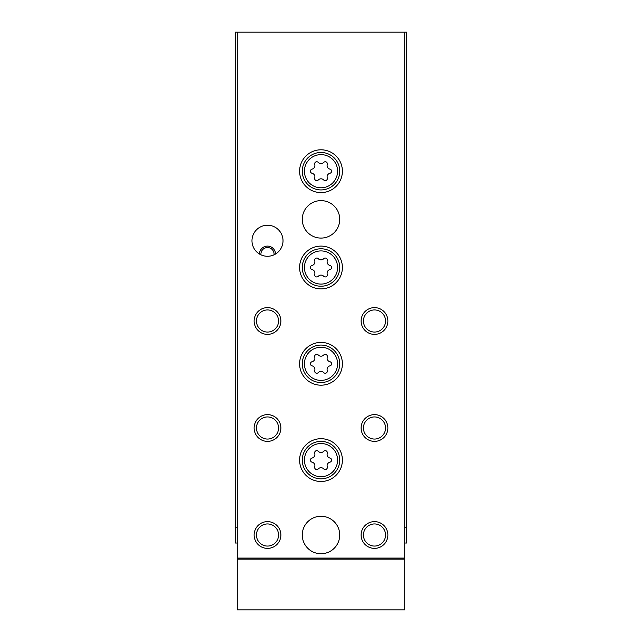 <?xml version="1.0" encoding="UTF-8"?>
<svg xmlns="http://www.w3.org/2000/svg" width="642" height="642" viewBox="0 0 642 642"><rect width="100%" height="100%" fill="white"/><g stroke="black" fill="none" stroke-linecap="round" stroke-linejoin="round"><path stroke-width="0.96" d="M404.725 543.028L406.603 543.028L406.603 32.1L235.397 32.1L235.397 527.78L237.275 527.78M237.275 543.028L235.397 543.028L235.397 527.78M406.603 527.78L404.725 527.78M259.472 254.031A8.025 8.025 0 0 1 267.497 246.103A8.025 8.025 0 0 1 275.522 254.031M260.957 254.818A6.58 6.58 0 0 1 267.497 247.547A6.58 6.58 0 0 1 274.038 254.818M321 342.403A21.403 21.403 0 0 1 339.53 374.503A21.403 21.403 0 0 1 302.47 374.503A21.403 21.403 0 0 1 321 342.403M321 246.103A21.403 21.403 0 0 1 339.53 278.203A21.403 21.403 0 0 1 302.47 278.203A21.403 21.403 0 0 1 321 246.103M321 149.803A21.403 21.403 0 0 1 339.53 181.903A21.403 21.403 0 0 1 302.47 181.903A21.403 21.403 0 0 1 321 149.803M321 438.703A21.403 21.403 0 0 1 339.53 470.803A21.403 21.403 0 0 1 302.47 470.803A21.403 21.403 0 0 1 321 438.703M267.497 225.238A15.512 15.512 0 0 1 280.939 248.51A15.512 15.512 0 0 1 254.063 248.51A15.512 15.512 0 0 1 267.497 225.238M321 200.625A18.722 18.722 0 0 1 337.219 228.713A18.722 18.722 0 0 1 304.781 228.713A18.722 18.722 0 0 1 321 200.625M321 516.272A18.722 18.722 0 0 1 337.219 544.36A18.722 18.722 0 0 1 304.781 544.36A18.722 18.722 0 0 1 321 516.272M267.497 307.622A13.378 13.378 0 0 1 279.085 327.685A13.378 13.378 0 0 1 255.917 327.685A13.378 13.378 0 0 1 267.497 307.622M267.497 414.628A13.378 13.378 0 0 1 279.085 434.69A13.378 13.378 0 0 1 255.917 434.69A13.378 13.378 0 0 1 267.497 414.628M267.497 521.625A13.378 13.378 0 0 1 279.085 541.688A13.378 13.378 0 0 1 255.917 541.688A13.378 13.378 0 0 1 267.497 521.625M374.503 307.622A13.378 13.378 0 0 1 386.083 327.685A13.378 13.378 0 0 1 362.915 327.685A13.378 13.378 0 0 1 374.503 307.622M374.503 414.628A13.378 13.378 0 0 1 386.083 434.69A13.378 13.378 0 0 1 362.915 434.69A13.378 13.378 0 0 1 374.503 414.628M374.503 521.625A13.378 13.378 0 0 1 386.083 541.688A13.378 13.378 0 0 1 362.915 541.688A13.378 13.378 0 0 1 374.503 521.625M404.725 32.1L404.725 558.075L237.275 558.075L237.275 32.1M404.725 558.075L404.725 609.9L237.275 609.9L237.275 558.075M404.725 559.078L237.275 559.078M374.503 523.944A11.058 11.058 0 0 1 384.077 540.532A11.058 11.058 0 0 1 364.921 540.532A11.058 11.058 0 0 1 374.503 523.944M374.503 416.939A11.058 11.058 0 0 1 384.077 433.527A11.058 11.058 0 0 1 364.921 433.527A11.058 11.058 0 0 1 374.503 416.939M374.503 309.942A11.058 11.058 0 0 1 384.077 326.529A11.058 11.058 0 0 1 364.921 326.529A11.058 11.058 0 0 1 374.503 309.942M267.497 523.944A11.058 11.058 0 0 1 277.079 540.532A11.058 11.058 0 0 1 257.923 540.532A11.058 11.058 0 0 1 267.497 523.944M267.497 416.939A11.058 11.058 0 0 1 277.079 433.527A11.058 11.058 0 0 1 257.923 433.527A11.058 11.058 0 0 1 267.497 416.939M267.497 309.942A11.058 11.058 0 0 1 277.079 326.529A11.058 11.058 0 0 1 257.923 326.529A11.058 11.058 0 0 1 267.497 309.942M321 441.375A18.722 18.722 0 0 1 337.219 469.462A18.722 18.722 0 0 1 304.781 469.462A18.722 18.722 0 0 1 321 441.375A18.722 18.722 0 0 1 337.219 469.462A18.722 18.722 0 0 1 304.781 469.462A18.722 18.722 0 0 1 321 441.375M318.312 451.326A2.111 2.111 0 0 0 314.749 453.388A3.7 3.7 0 0 1 312.06 458.043A2.111 2.111 0 0 0 312.06 462.16A3.7 3.7 0 0 1 314.749 466.814A2.111 2.111 0 0 0 318.312 468.869A3.7 3.7 0 0 1 323.688 468.869A2.111 2.111 0 0 0 327.251 466.814A3.7 3.7 0 0 1 329.94 462.16A2.111 2.111 0 0 0 329.94 458.043A3.7 3.7 0 0 1 327.251 453.388A2.111 2.111 0 0 0 323.688 451.326A3.7 3.7 0 0 1 318.312 451.326M321 152.475A18.722 18.722 0 0 1 337.219 180.562A18.722 18.722 0 0 1 304.781 180.562A18.722 18.722 0 0 1 321 152.475A18.722 18.722 0 0 1 337.219 180.562A18.722 18.722 0 0 1 304.781 180.562A18.722 18.722 0 0 1 321 152.475M318.312 162.426A2.111 2.111 0 0 0 314.749 164.488A3.7 3.7 0 0 1 312.06 169.143A2.111 2.111 0 0 0 312.06 173.26A3.7 3.7 0 0 1 314.749 177.914A2.111 2.111 0 0 0 318.312 179.969A3.7 3.7 0 0 1 323.688 179.969A2.111 2.111 0 0 0 327.251 177.914A3.7 3.7 0 0 1 329.94 173.26A2.111 2.111 0 0 0 329.94 169.143A3.7 3.7 0 0 1 327.251 164.488A2.111 2.111 0 0 0 323.688 162.426A3.7 3.7 0 0 1 318.312 162.426M321 248.775A18.722 18.722 0 0 1 337.219 276.863A18.722 18.722 0 0 1 304.781 276.863A18.722 18.722 0 0 1 321 248.775A18.722 18.722 0 0 1 337.219 276.863A18.722 18.722 0 0 1 304.781 276.863A18.722 18.722 0 0 1 321 248.775M318.312 258.726A2.111 2.111 0 0 0 314.749 260.788A3.7 3.7 0 0 1 312.06 265.443A2.111 2.111 0 0 0 312.06 269.56A3.7 3.7 0 0 1 314.749 274.214A2.111 2.111 0 0 0 318.312 276.269A3.7 3.7 0 0 1 323.688 276.269A2.111 2.111 0 0 0 327.251 274.214A3.7 3.7 0 0 1 329.94 269.56A2.111 2.111 0 0 0 329.94 265.443A3.7 3.7 0 0 1 327.251 260.788A2.111 2.111 0 0 0 323.688 258.726A3.7 3.7 0 0 1 318.312 258.726M321 345.075A18.722 18.722 0 0 1 337.219 373.163A18.722 18.722 0 0 1 304.781 373.163A18.722 18.722 0 0 1 321 345.075A18.722 18.722 0 0 1 337.219 373.163A18.722 18.722 0 0 1 304.781 373.163A18.722 18.722 0 0 1 321 345.075M318.312 355.026A2.111 2.111 0 0 0 314.749 357.088A3.7 3.7 0 0 1 312.06 361.743A2.111 2.111 0 0 0 312.06 365.86A3.7 3.7 0 0 1 314.749 370.514A2.111 2.111 0 0 0 318.312 372.569A3.7 3.7 0 0 1 323.688 372.569A2.111 2.111 0 0 0 327.251 370.514A3.7 3.7 0 0 1 329.94 365.86A2.111 2.111 0 0 0 329.94 361.743A3.7 3.7 0 0 1 327.251 357.088A2.111 2.111 0 0 0 323.688 355.026A3.7 3.7 0 0 1 318.312 355.026M321 443.518A16.588 16.588 0 0 1 335.365 468.395A16.588 16.588 0 0 1 306.635 468.395A16.588 16.588 0 0 1 321 443.518M321 154.618A16.588 16.588 0 0 1 335.365 179.495A16.588 16.588 0 0 1 306.635 179.495A16.588 16.588 0 0 1 321 154.618M321 250.918A16.588 16.588 0 0 1 335.365 275.795A16.588 16.588 0 0 1 306.635 275.795A16.588 16.588 0 0 1 321 250.918M321 347.218A16.588 16.588 0 0 1 335.365 372.095A16.588 16.588 0 0 1 306.635 372.095A16.588 16.588 0 0 1 321 347.218"/></g></svg>
